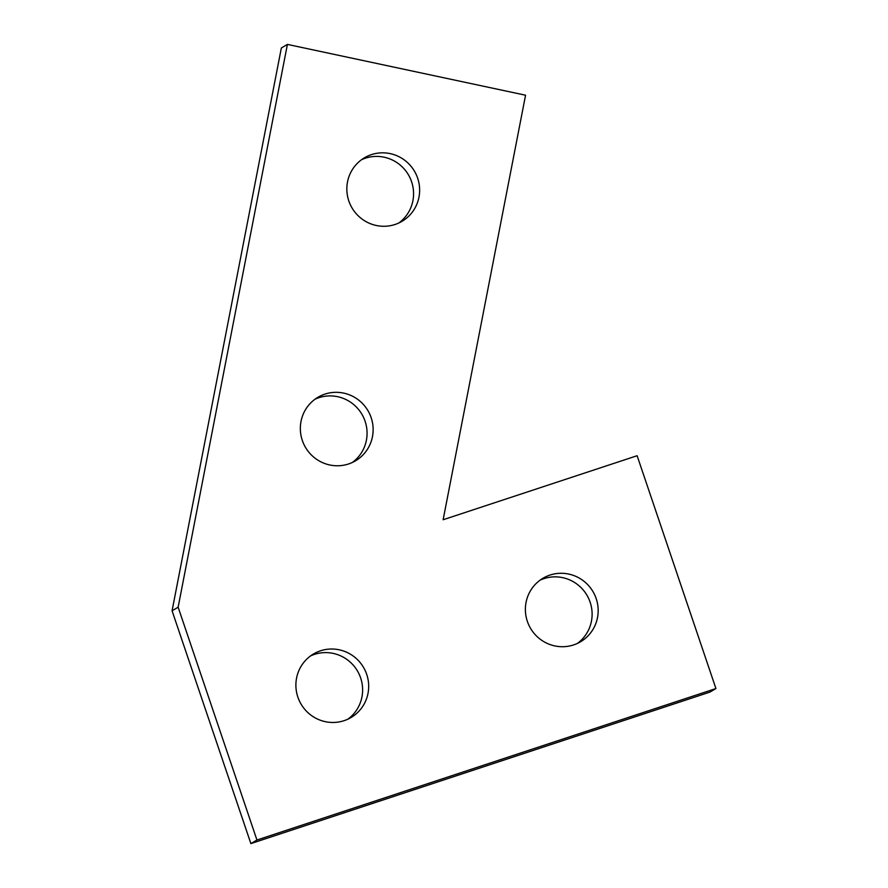 <?xml version="1.0" encoding="UTF-8"?>
<svg xmlns="http://www.w3.org/2000/svg" width="888" height="888" viewBox="0 0 888 888"><rect width="100%" height="100%" fill="white"/><g stroke="black" fill="none" stroke-linecap="round" stroke-linejoin="round"><path stroke-width="1.33" d="M348.562 463.969A36.896 36.219 59.4 0 0 355.511 460.805A36.896 36.219 59.4 0 0 367.921 410.611A36.896 36.219 59.4 0 0 317.959 397.28A36.896 36.219 59.4 0 0 303.752 444.022A36.896 36.219 59.4 0 0 348.562 463.969A36.896 36.219 -120.6 0 1 301.01 421.423A36.896 36.219 -120.6 0 1 360.639 401.742A36.896 36.219 -120.6 0 1 348.562 463.969M315.018 399.223A36.896 36.219 -120.6 0 1 361.86 414.197A36.896 36.219 -120.6 0 1 352.392 462.448A36.896 36.219 59.4 0 0 361.86 414.197A36.896 36.219 59.4 0 0 315.018 399.223M395.06 224.475A36.896 36.219 59.4 0 0 402.009 221.323A36.896 36.219 59.4 0 0 414.419 171.129A36.896 36.219 59.4 0 0 364.469 157.787A36.896 36.219 59.4 0 0 350.249 204.529A36.896 36.219 59.4 0 0 395.06 224.475A36.896 36.219 -120.6 0 1 347.519 181.929A36.896 36.219 -120.6 0 1 407.137 162.249A36.896 36.219 -120.6 0 1 395.06 224.475M361.516 159.729A36.896 36.219 -120.6 0 1 408.358 174.703A36.896 36.219 -120.6 0 1 398.89 222.955A36.896 36.219 59.4 0 0 408.358 174.703A36.896 36.219 59.4 0 0 361.516 159.729M287.412 44.4L525.563 95.216L443.134 519.746L525.563 95.216L287.412 44.4L281.352 47.985L287.412 44.4L178.133 607.203L287.412 44.4M281.352 47.985L172.072 610.789L178.133 607.203L256.943 840.015L250.882 843.6L709.867 692.118L715.928 688.544L709.867 692.118L250.882 843.6L256.943 840.015L715.928 688.544L256.943 840.015L178.133 607.203L172.072 610.789L250.882 843.6L172.072 610.789L281.352 47.985M637.118 455.722L715.928 688.544L637.118 455.722L443.134 519.746L637.118 455.722M344.1 720.668A36.896 36.219 -120.6 0 1 296.559 678.121A36.896 36.219 -120.6 0 1 356.188 658.441A36.896 36.219 -120.6 0 1 344.1 720.668A36.896 36.219 59.4 0 0 351.06 717.504A36.896 36.219 59.4 0 0 363.47 667.31A36.896 36.219 59.4 0 0 313.508 653.979A36.896 36.219 59.4 0 0 299.3 700.721A36.896 36.219 59.4 0 0 344.1 720.668M573.593 644.921A36.896 36.219 -120.6 0 1 526.051 602.386A36.896 36.219 -120.6 0 1 585.68 582.706A36.896 36.219 -120.6 0 1 573.593 644.921A36.896 36.219 59.4 0 0 580.552 641.769A36.896 36.219 59.4 0 0 592.962 591.575A36.896 36.219 59.4 0 0 543.001 578.243A36.896 36.219 59.4 0 0 528.793 624.986A36.896 36.219 59.4 0 0 573.593 644.921M540.059 580.175A36.896 36.219 -120.6 0 1 586.901 595.16A36.896 36.219 -120.6 0 1 577.433 643.412A36.896 36.219 59.4 0 0 586.901 595.16A36.896 36.219 59.4 0 0 540.059 580.175M310.567 655.921A36.896 36.219 -120.6 0 1 357.409 670.895A36.896 36.219 -120.6 0 1 347.941 719.147A36.896 36.219 59.4 0 0 357.409 670.895A36.896 36.219 59.4 0 0 310.567 655.921"/></g></svg>
